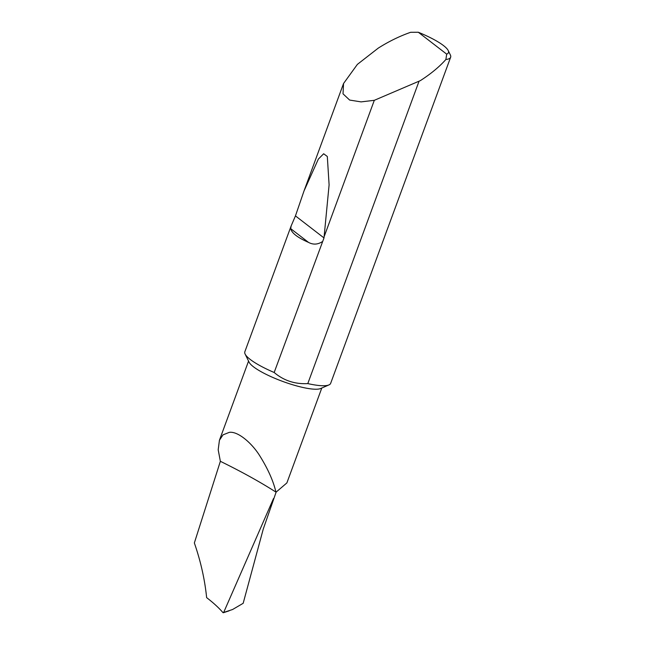 <?xml version="1.0" encoding="UTF-8"?>
<svg xmlns="http://www.w3.org/2000/svg" width="645" height="645" viewBox="0 0 645 645"><rect width="100%" height="100%" fill="white"/><g stroke="black" fill="none" stroke-linecap="round" stroke-linejoin="round"><path stroke-width="0.97" d="M450.645 57.228A45.722 9.586 -159.8 0 1 445.888 59.493L446.679 54.132A42.062 8.82 20.2 0 0 448.186 50.495L450.355 54.938A45.722 9.586 -159.8 0 1 450.645 57.228L330.651 383.364A45.722 9.586 -159.8 0 1 328.95 384.92L320.638 388.532A39.014 8.175 -159.8 0 1 289.476 383.759A39.014 8.175 -159.8 0 1 253.453 366.779A39.014 8.175 -159.8 0 1 249.115 362.216L245.124 354.081A45.722 9.586 -159.8 0 1 244.834 351.791L291.129 225.976L295.45 215.898L303.997 191.001L318.364 159.073L323.669 153.76L327.313 156.485L329.103 184.889L324 237.924L274.173 372.488A45.722 9.586 -159.8 0 1 250.212 359.434A45.722 9.586 -159.8 0 1 245.124 354.081M276.108 492.2L275.939 492.095C273.399 481.21 268.102 469.262 260.048 456.265C252.397 443.631 238.118 431.045 229.33 432.352L223.025 434.843L219.429 440.269L218.187 449.799L220.364 461.304L194.355 542.953C200.716 561.327 204.804 579.557 206.634 597.633C213.39 602.809 218.84 607.816 223.001 612.653L232.579 609.509L243.165 603.309L263.273 529.029L276.133 492.103A39.014 8.175 -159.8 0 1 275.939 492.095C260.241 482.041 241.722 471.777 220.364 461.304M445.888 59.493C439.326 66.862 430.812 73.909 420.355 80.625L374.31 100.314L361.087 101.886L349.638 100.064L343.011 93.823L343.551 83.495L357.378 64.387L378.244 48.133C388.758 41.465 399.553 36.184 410.631 32.298L418.315 32.25L446.679 54.132M322.307 241.673C317.703 244.632 313.107 244.866 308.503 242.383C297.603 237.618 291.669 233.039 290.702 228.653L291.129 225.976M374.31 100.314L324.306 236.231M328.95 384.92A45.722 9.586 -159.8 0 1 308.802 383.815A45.722 9.586 -159.8 0 1 307.794 383.598L418.936 81.52M223.001 612.653L223.742 612.274L273.512 498.529M274.173 372.488C283.736 380.598 294.942 384.299 307.794 383.598M448.186 50.495A42.062 8.82 20.2 0 0 418.315 32.25M321.791 388.032L286.88 482.92L276.133 492.103M308.503 242.383L290.702 228.653M324 237.924L295.45 215.898M248.559 361.087L219.429 440.269M343.551 83.495L303.997 191.001M229.128 610.839L223.315 612.75"/></g></svg>

